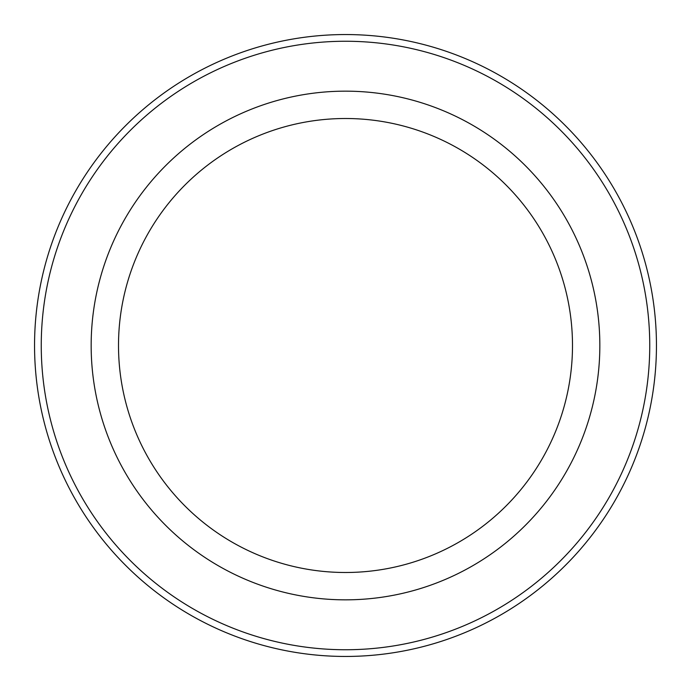 <?xml version="1.0" encoding="UTF-8"?>
<svg xmlns="http://www.w3.org/2000/svg" width="691" height="691" viewBox="0 0 691 691"><rect width="100%" height="100%" fill="white"/><g stroke="black" fill="none" stroke-linecap="round" stroke-linejoin="round"><path stroke-width="1.04" d="M345.5 34.55A310.95 310.95 0 0 1 656.45 345.5A310.95 310.95 0 0 1 345.5 656.45A310.95 310.95 0 0 1 34.55 345.5A310.95 310.95 0 0 1 345.5 34.55A310.95 310.95 0 0 1 656.45 345.5A310.95 310.95 0 0 1 345.5 656.45A310.95 310.95 0 0 1 34.55 345.5A310.95 310.95 0 0 1 345.5 34.55M345.5 41.253A304.247 304.247 0 0 1 649.747 345.5A304.247 304.247 0 0 1 345.5 649.747A304.247 304.247 0 0 1 41.253 345.5A304.247 304.247 0 0 1 345.5 41.253A304.247 304.247 0 0 1 649.747 345.5A304.247 304.247 0 0 1 345.5 649.747A304.247 304.247 0 0 1 41.253 345.5A304.247 304.247 0 0 1 345.5 41.253M345.5 91.16A254.34 254.34 0 0 1 599.84 345.5A254.34 254.34 0 0 1 345.5 599.84A254.34 254.34 0 0 1 91.16 345.5A254.34 254.34 0 0 1 345.5 91.16M345.5 118.506A226.994 226.994 0 0 1 572.493 345.5A226.994 226.994 0 0 1 345.5 572.493A226.994 226.994 0 0 1 118.506 345.5A226.994 226.994 0 0 1 345.5 118.506"/></g></svg>
